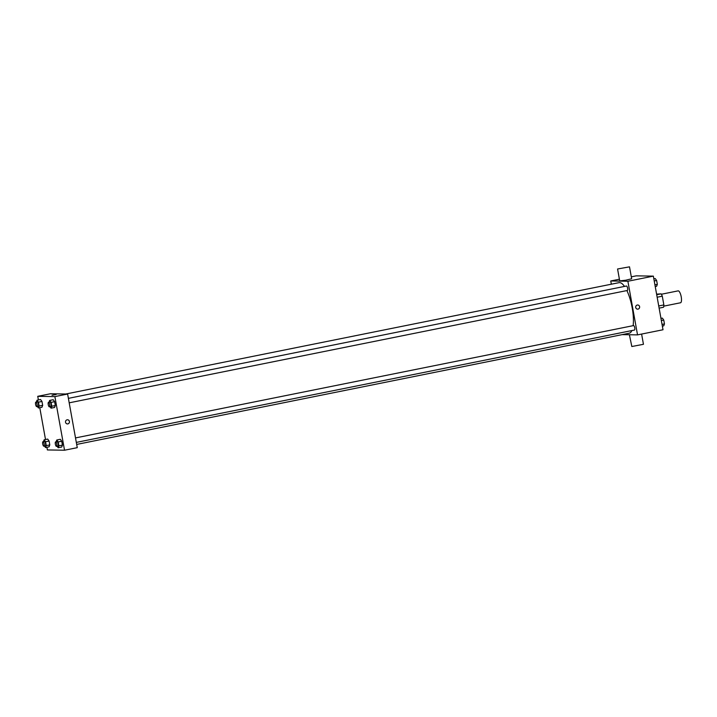 <?xml version="1.0" encoding="UTF-8"?>
<svg xmlns="http://www.w3.org/2000/svg" width="717" height="717" viewBox="0 0 717 717"><rect width="100%" height="100%" fill="white"/><g stroke="black" fill="none" stroke-linecap="round" stroke-linejoin="round"><path stroke-width="1.08" d="M680.397 302.78A6.068 1.864 -101.4 0 0 680.523 302.771A6.068 1.864 -101.4 0 0 681.15 296.453A6.068 1.864 -101.4 0 0 678.121 290.869L661.37 294.248M656.602 294.14L661.119 293.845A8.147 2.509 -101.4 0 1 662.284 296.184L663.861 304.931A8.147 2.509 -101.4 0 1 663.53 307.252L659.12 308.14M658.726 305.962L663.861 304.931M657.148 297.223L662.284 296.184M656.7 294.732L661.119 293.845M631.31 276.834L636.212 275.848L653.357 276.126L663.01 329.757L637.538 334.884L622.141 334.633M611.332 284.21L610.75 280.974L627.886 281.252L653.357 276.126M627.886 281.252L637.538 334.884M637.7 304.985L637.7 304.985A2.088 1.981 -89.1 0 1 638.031 309.117A2.088 1.981 -89.1 0 1 635.683 307.037A2.088 1.981 -89.1 0 1 639.636 306.885A2.088 1.981 -89.1 0 1 637.628 309.152L637.628 309.152M76.683 444.432L629.23 333.208A25.785 7.932 -101.4 0 0 631.874 330.564M633.12 325.67A25.785 7.932 -101.4 0 0 626.873 290.573M624.489 286.415A25.785 7.932 -101.4 0 0 619.058 282.65L65.874 394M627.312 290.484A2.276 0.699 -101.4 0 0 627.357 290.475A2.276 0.699 -101.4 0 0 627.59 288.109A2.276 0.699 -101.4 0 0 626.461 286.02L68.393 398.356M634.428 330.044A2.276 0.699 -101.4 0 0 634.473 330.044A2.276 0.699 -101.4 0 0 634.715 327.678A2.276 0.699 -101.4 0 0 633.577 325.581L75.509 437.917M610.75 280.974L619.416 279.227M629.508 266.841L631.659 278.761L625.753 280.213L619.712 280.903L617.57 268.992L629.508 266.841L617.57 268.992M629.401 334.749L631.82 346.517L643.454 344.303L641.607 334.059M38.395 399.952L37.741 396.322L50.468 393.758L67.613 394.036L77.266 447.659L64.53 450.222L47.385 449.944L46.901 447.256M37.741 396.322L54.877 396.6L67.613 394.036M54.877 396.6L64.53 450.222M67.523 419.759L67.523 419.759A2.088 1.981 -89.1 0 1 67.855 423.89A2.088 1.981 -89.1 0 1 65.507 421.811A2.088 1.981 -89.1 0 1 69.459 421.659A2.088 1.981 -89.1 0 1 67.452 423.926L67.452 423.926M40.555 399.521L41.971 401.466L42.67 405.338L41.944 407.256L42.67 405.338L41.971 401.466L40.555 399.521L37.015 400.229L38.44 402.183L39.13 406.055L38.413 407.973L37.338 406.494M60.318 439.288L61.743 441.242L62.433 445.114L61.716 447.032L62.433 445.114L61.743 441.242L60.318 439.288L56.786 439.996L58.202 441.95L58.902 445.822L58.176 447.74L57.1 446.27M45.512 439.521L39.785 407.695M53.201 399.719L54.617 401.672L55.317 405.544L54.591 407.462L55.317 405.544L54.617 401.672L53.201 399.719L49.661 400.436L51.086 402.389L51.776 406.252L51.059 408.17L49.984 406.7M47.672 439.082L49.097 441.036L49.787 444.907L49.07 446.825L49.787 444.907L49.097 441.036L47.672 439.082L44.14 439.799L45.556 441.744L46.255 445.615L45.529 447.533L44.454 446.064M52.036 395.264L56.141 394.52M43.45 441.627L44.14 439.799M45.234 445.902A2.276 0.699 -101.4 0 0 45.279 445.893A2.276 0.699 -101.4 0 0 45.521 443.527A2.276 0.699 -101.4 0 0 44.382 441.439L42.966 441.717A2.276 0.699 -101.4 0 0 42.715 444.011A2.276 0.699 -101.4 0 0 43.818 446.189A2.276 0.699 -101.4 0 0 43.871 446.18A2.276 0.699 -101.4 0 0 44.104 443.814A2.276 0.699 -101.4 0 0 42.966 441.717M45.556 441.744L49.097 441.036M46.255 445.615L49.787 444.907M45.529 447.533L49.07 446.825M36.325 402.058L37.015 400.229M38.118 406.333A2.276 0.699 -101.4 0 0 38.162 406.333A2.276 0.699 -101.4 0 0 38.395 403.958A2.276 0.699 -101.4 0 0 37.266 401.87L35.85 402.156A2.276 0.699 -101.4 0 0 35.599 404.451A2.276 0.699 -101.4 0 0 36.701 406.62A2.276 0.699 -101.4 0 0 36.746 406.611A2.276 0.699 -101.4 0 0 36.988 404.245A2.276 0.699 -101.4 0 0 35.85 402.156M38.44 402.183L41.971 401.466M39.13 406.055L42.67 405.338M38.413 407.973L41.944 407.256M56.096 441.824L56.786 439.996M57.88 446.099A2.276 0.699 -101.4 0 0 57.925 446.099A2.276 0.699 -101.4 0 0 58.167 443.733A2.276 0.699 -101.4 0 0 57.028 441.636L55.612 441.923A2.276 0.699 -101.4 0 0 55.361 444.217A2.276 0.699 -101.4 0 0 56.464 446.386A2.276 0.699 -101.4 0 0 56.518 446.386A2.276 0.699 -101.4 0 0 56.751 444.02A2.276 0.699 -101.4 0 0 55.612 441.923M58.202 441.95L61.743 441.242M58.902 445.822L62.433 445.114M58.176 447.74L61.716 447.032M48.971 402.264L49.661 400.436M50.764 406.539A2.276 0.699 -101.4 0 0 50.808 406.53A2.276 0.699 -101.4 0 0 51.05 404.164A2.276 0.699 -101.4 0 0 49.912 402.076L48.496 402.354A2.276 0.699 -101.4 0 0 48.245 404.648A2.276 0.699 -101.4 0 0 49.348 406.826A2.276 0.699 -101.4 0 0 49.392 406.817A2.276 0.699 -101.4 0 0 49.634 404.451A2.276 0.699 -101.4 0 0 48.496 402.354M51.086 402.389L54.617 401.672M51.776 406.252L55.317 405.544M51.059 408.17L54.591 407.462M660.957 318.384L662.338 318.106L663.754 320.06L664.453 323.923L663.727 325.841L662.356 326.118M661.352 320.544L663.754 320.06M662.042 324.416L664.453 323.923M653.841 278.814L655.213 278.537L656.638 280.49L657.328 284.362L656.611 286.28L655.23 286.558M654.227 280.974L656.638 280.49M654.926 284.846L657.328 284.362M680.523 302.771L663.763 306.141M69.199 402.829L627.357 290.475M76.316 442.398L634.473 330.044M43.871 446.18L45.279 445.893M36.746 406.611L38.162 406.333M56.518 446.386L57.925 446.099M49.392 406.817L50.808 406.53"/></g></svg>
